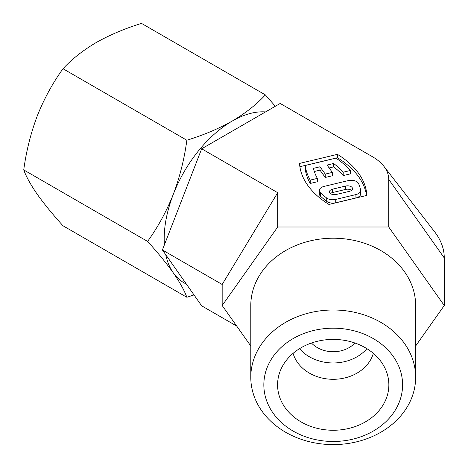 <?xml version="1.0" encoding="UTF-8"?>
<svg xmlns="http://www.w3.org/2000/svg" width="468" height="468" viewBox="0 0 468 468"><rect width="100%" height="100%" fill="white"/><g stroke="black" fill="none" stroke-linecap="round" stroke-linejoin="round"><path stroke-width="0.7" d="M415.642 377.296L415.642 305.516A82.427 67.304 180 0 0 333.216 238.212A82.427 67.304 180 0 0 250.789 305.516L250.789 377.296A82.427 67.304 0 0 1 333.216 309.997A82.427 67.304 0 0 1 415.642 377.296A82.427 67.304 0 0 1 333.216 444.6A82.427 67.304 0 0 1 250.789 377.296M263.841 384.831A69.375 56.646 0 0 1 333.216 328.185A69.375 56.646 0 0 1 402.591 384.831A69.375 56.646 0 0 1 333.216 441.476A69.375 56.646 0 0 1 263.841 384.831M388.855 384.831A55.639 45.431 -0 0 1 333.216 430.262A55.639 45.431 -0 0 1 277.577 384.831A55.639 45.431 -0 0 1 280.151 371.177A55.639 45.431 -0 0 1 333.216 339.405A55.639 45.431 -0 0 1 386.281 371.177A55.639 45.431 -0 0 1 388.855 384.831M293.097 353.358A41.213 33.649 180 0 0 333.216 379.302A41.213 33.649 180 0 0 373.335 353.358M299.514 348.683A41.213 33.649 180 0 0 366.918 348.683M360.676 190.476L360.676 193.84A7.693 4.44 180 0 1 355.926 197.946L335.737 202.773A7.693 4.44 180 0 1 327.354 201.807A7.693 4.44 180 0 1 326.705 201.38A104.411 60.278 180 0 1 320.492 196.197A7.693 4.44 180 0 1 319.346 193.863L319.346 190.499A7.693 4.44 0 0 0 320.492 192.828A104.411 60.278 0 0 0 326.705 198.017A7.693 4.44 0 0 0 327.354 198.444A7.693 4.44 0 0 0 335.737 199.409L355.926 194.577A7.693 4.44 0 0 0 360.676 190.476A7.693 4.44 0 0 0 360.612 189.909A104.411 60.278 0 0 0 358.652 183.702A7.693 4.44 0 0 0 348.221 180.625L324.096 186.393A7.693 4.44 0 0 0 319.346 190.499M354.966 343.021A27.477 22.435 0 0 1 311.466 343.021M265.543 111.916A96.168 55.522 120 0 0 232.186 121.077A96.168 55.522 120 0 0 173.295 194.337A96.168 55.522 120 0 0 164.186 238.855A96.168 55.522 120 0 0 164.397 244.863M165.76 254.744A96.168 55.522 120 0 0 173.295 272.856A96.168 55.522 120 0 0 186.375 284.076M275.324 106.271L265.374 94.905C256.464 104.539 245.402 113.262 232.186 121.077C218.65 128.706 203.539 135.094 186.855 140.236C184.339 158.974 179.823 177.009 173.295 194.337C166.45 211.477 157.88 227.173 147.595 241.424C157.88 252.773 166.45 263.25 173.295 272.856C179.823 282.28 184.339 290.417 186.855 297.279L193.998 294.922M336.287 194.466A4.943 2.855 180 0 1 330.899 193.851A4.943 2.855 180 0 1 329.449 191.833A4.943 2.855 180 0 1 332.502 189.195L345.706 186.036A4.943 2.855 180 0 1 352.544 188.674A4.943 2.855 180 0 1 349.491 191.313L336.287 194.466M415.642 345.987L444.261 305.516L388.738 226.998L277.694 226.998L222.171 305.516L250.789 345.987M388.738 226.998L388.738 179.408A55.522 32.058 0 0 0 383.9 166.321L434.585 231.754A111.045 64.11 180 0 1 444.261 257.926L444.261 305.516M236.691 326.056L201.673 305.832L162.408 249.976L201.673 148.795L277.694 192.687L222.171 284.48L162.408 249.976M222.171 305.516L222.171 284.48M277.694 226.998L277.694 192.687M383.9 166.321A55.522 32.058 0 0 0 372.475 156.739L280.192 103.457L201.673 148.795M337.457 154.352A109.904 63.455 180 0 1 366.9 195.39L328.975 204.457A109.904 63.455 180 0 1 299.532 163.426L337.457 154.352L337.457 157.722L299.883 166.707M366.549 195.472A109.904 63.455 0 0 0 337.457 157.722M310.225 183.462L310.225 180.098L317.357 178.39L317.357 181.759L310.225 183.462A104.411 60.278 180 0 1 305.224 168.86L305.224 165.496L335.971 158.143A104.411 60.278 180 0 1 350.316 170.51L343.19 172.212L343.19 175.582A96.718 55.838 0 0 0 333.637 166.877L329.156 167.948M350.316 170.51L350.316 173.874L343.19 175.582M317.357 178.39A96.718 55.838 180 0 1 313.449 168.34L319.989 166.772L325.248 174.102L332.35 172.399L332.35 175.769L325.248 177.466L319.989 170.141L314.315 171.499M319.989 170.141L319.989 166.772M325.248 177.466L325.248 174.102M332.35 172.399L327.097 165.075L333.637 163.507A96.718 55.838 180 0 1 343.19 172.212M333.637 166.877L333.637 163.507M310.225 180.098A104.411 60.278 180 0 1 305.224 165.496M186.855 140.236L62.999 68.732C71.914 59.097 82.976 50.374 96.186 42.559C109.723 34.93 124.833 28.542 141.523 23.4L265.374 94.905M147.595 241.424L23.739 169.919C26.255 151.182 30.771 133.146 37.3 115.818C44.144 98.678 52.714 82.982 62.999 68.732M23.739 169.919C26.255 176.781 30.771 184.918 37.3 194.337C44.144 203.949 52.714 214.426 62.999 225.775L186.855 297.279M351.591 190.359A4.943 2.855 0 0 0 345.706 189.4L345.706 186.036M332.502 189.195L332.502 192.559L345.706 189.4M332.502 192.559A4.943 2.855 0 0 0 330.402 193.512M326.705 201.38L326.705 198.017M444.261 257.926L388.738 179.408M320.492 196.197L320.492 192.828M335.737 202.773L335.737 199.409M355.926 197.946L355.926 194.577"/></g></svg>
